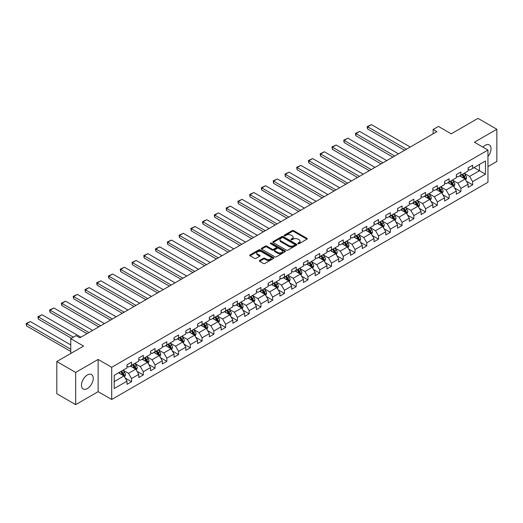<?xml version="1.0" encoding="UTF-8"?>
<svg xmlns="http://www.w3.org/2000/svg" width="523" height="523" viewBox="0 0 523 523"><rect width="100%" height="100%" fill="white"/><g stroke="black" fill="none" stroke-linecap="round" stroke-linejoin="round"><path stroke-width="0.78" d="M298.038 243.705A0.732 0.425 0 0 0 299.078 243.705L306.942 239.168A1.046 0.601 0 0 0 307.249 238.743A1.046 0.601 0 0 0 306.942 238.311L293.619 230.623A1.046 0.601 0 0 0 292.141 230.623L284.277 235.16A0.732 0.425 0 0 0 285.31 235.762L286.329 235.173A3.347 1.935 0 0 1 291.063 235.173L292.174 235.814A3.347 1.935 0 0 1 293.155 237.181A3.347 1.935 0 0 1 292.174 238.547L291.161 239.135A0.732 0.425 0 0 0 292.194 239.737L293.213 239.148A3.347 1.935 0 0 1 297.947 239.148L299.058 239.789A3.347 1.935 0 0 1 300.039 241.155A3.347 1.935 0 0 1 299.058 242.522L298.038 243.11A0.732 0.425 0 0 0 298.038 243.705L298.038 243.11M87.354 388.569A8.316 4.805 120 0 0 92.787 381.241A8.316 4.805 120 0 0 91.512 374.573A8.316 4.805 120 0 0 87.354 374.984A8.316 4.805 120 0 0 81.921 382.32A8.316 4.805 120 0 0 83.196 388.981A8.316 4.805 120 0 0 87.354 388.569M487.952 156.475A8.316 4.805 120 0 0 489.319 144.904A8.316 4.805 120 0 0 485.161 145.316A8.316 4.805 120 0 0 482.899 147.14M259.65 260.447A1.046 0.601 0 0 0 259.343 260.872A1.046 0.601 0 0 0 259.65 261.304L263.383 263.461A1.046 0.601 0 0 0 264.867 263.461L273.601 258.414A1.046 0.601 0 0 0 273.908 257.989A1.046 0.601 0 0 0 273.601 257.564L260.277 249.87A1.046 0.601 0 0 0 258.8 249.87L250.066 254.917A1.046 0.601 0 0 0 249.759 255.342A1.046 0.601 0 0 0 250.066 255.767L254.577 258.375A1.046 0.601 0 0 0 256.061 258.375L259.794 256.218A1.046 0.601 0 0 0 260.101 255.793A1.046 0.601 0 0 0 259.794 255.361L257.558 254.067A2.798 1.615 0 0 1 256.741 252.929A2.798 1.615 0 0 1 258.467 251.432A2.798 1.615 0 0 1 261.52 251.785L270.286 256.845A2.798 1.615 0 0 1 271.11 257.989A2.798 1.615 0 0 1 269.378 259.486A2.798 1.615 0 0 1 266.325 259.133L264.867 258.29A1.046 0.601 0 0 0 263.383 258.29L259.65 260.447L259.65 261.304M487.952 166.602L496.85 161.463L496.85 129.253L478.002 118.368L451.231 133.823L438.418 126.422L433.136 129.469L436.908 131.646L79.81 337.812L76.044 335.635L70.762 338.682L70.762 353.483M75.665 372.422L75.665 404.632L98.134 391.662L98.134 359.445L75.665 372.422L56.817 361.537L83.582 346.082L70.762 338.682M98.134 359.445L111.706 367.283L487.952 150.055L487.952 182.272L111.706 399.494L111.706 367.283M496.85 129.253L474.381 142.223L487.952 150.055M286.401 250.171A1.046 0.601 0 0 0 287.885 250.171L296.619 245.13A1.046 0.601 0 0 0 296.92 244.699A1.046 0.601 0 0 0 296.619 244.274L283.296 236.586A1.046 0.601 0 0 0 281.812 236.586L273.084 241.626A1.046 0.601 0 0 0 272.777 242.051A1.046 0.601 0 0 0 273.084 242.482L286.401 250.171M270.822 243.868A0.732 0.425 0 0 1 271.561 243.966L271.561 243.097L285.107 250.916A1.046 0.601 0 0 1 285.414 251.347A1.046 0.601 0 0 1 285.107 251.772L276.373 256.813A1.046 0.601 0 0 1 274.895 256.813L261.572 249.125L261.572 248.268A1.046 0.601 0 0 0 261.265 248.7A1.046 0.601 0 0 0 261.572 249.125M261.572 248.268L265.311 246.111A1.046 0.601 0 0 1 266.789 246.111L272.195 249.229A1.046 0.601 0 0 0 273.673 249.229L276.151 247.797A1.046 0.601 0 0 0 276.458 247.372A1.046 0.601 0 0 0 276.151 246.948L270.528 243.698A0.732 0.425 0 0 1 271.561 243.097M75.665 404.632L56.817 393.747L56.817 361.537M125.239 378.103L131.535 381.738L131.535 378.554L138.778 374.376L138.778 377.554L143.302 374.945L143.302 371.768L150.539 367.584L150.539 370.768L155.063 368.153L155.063 364.976L162.3 360.798L162.3 363.975L166.824 361.36L166.824 358.183L174.061 354.006L174.061 357.183L178.585 354.574L178.585 351.391L185.822 347.213L185.822 350.39L190.346 347.782L190.346 344.605L197.589 340.421L197.589 343.598L202.113 340.989L202.113 337.812L209.35 333.635L209.35 336.812L213.874 334.197L213.874 331.02L221.111 326.842L221.111 330.02L225.635 327.405L225.635 324.227L232.872 320.05L232.872 323.227L237.396 320.619L237.396 317.441L244.64 313.257L244.64 316.435L249.164 313.826L249.164 310.649L256.401 306.471L256.401 309.649L260.925 307.034L260.925 303.856L268.162 299.679L268.162 302.856L272.686 300.241L272.686 297.064L279.923 292.887L279.923 296.064L284.447 293.455L284.447 290.272L291.684 286.094L291.684 289.271L296.208 286.663L296.208 283.486L303.451 279.302L303.451 282.485L307.975 279.87L307.975 276.693L315.212 272.516L315.212 275.693L319.736 273.078L319.736 269.901L326.973 265.723L326.973 268.9L331.497 266.285L331.497 263.108L338.734 258.931L338.734 262.108L343.258 259.5L343.258 256.322L350.502 252.138L350.502 255.316L355.025 252.707L355.025 249.53L362.262 245.352L362.262 248.53L366.786 245.915L366.786 242.737L374.023 238.56L374.023 241.737L378.547 239.122L378.547 235.945L385.784 231.767L385.784 234.945L390.308 232.336L390.308 229.159L397.545 224.975L397.545 228.152L402.069 225.544L402.069 222.367L409.313 218.189L409.313 221.366L413.837 218.751L413.837 215.574L421.074 211.397L421.074 214.574L425.598 211.959L425.598 208.782L432.835 204.604L432.835 207.781L437.359 205.173L437.359 201.989L444.596 197.812L444.596 200.989L449.12 198.38L449.12 195.203L456.363 191.019L456.363 194.203L460.887 191.588L460.887 188.411L468.124 184.233L468.124 187.411L472.648 184.796L472.648 181.618L485.462 174.218L485.462 160.986L479.434 164.47L479.434 170.733L485.462 174.218M131.535 381.738L127.011 384.346L127.011 381.169L114.197 388.569L114.197 375.337L127.011 367.937L127.011 364.76L131.535 362.145L131.535 365.322L138.778 361.145L138.778 357.967L143.302 355.352L143.302 358.53L150.539 354.352L150.539 351.175L155.063 348.566L155.063 351.744L162.3 347.56L162.3 344.382L166.824 341.774L166.824 344.951L174.061 340.774L174.061 337.596L178.585 334.982L178.585 338.159L185.822 333.981L185.822 330.804L190.346 328.189L190.346 331.366L197.589 327.189L197.589 324.012L202.113 321.397L202.113 324.58L209.35 320.396L209.35 317.219L213.874 314.611L213.874 317.788L221.111 313.61L221.111 310.427L225.635 307.818L225.635 310.995L232.872 306.818L232.872 303.641L237.396 301.026L237.396 304.203L244.64 300.025L244.64 296.848L249.164 294.233L249.164 297.41L256.401 293.233L256.401 290.056L260.925 287.447L260.925 290.625L268.162 286.441L268.162 283.263L272.686 280.655L272.686 283.832L279.923 279.655L279.923 276.477L284.447 273.862L284.447 277.04L291.684 272.862L291.684 269.685L296.208 267.07L296.208 270.247L303.451 266.07L303.451 262.892L307.975 260.284L307.975 263.461L315.212 259.277L315.212 256.1L319.736 253.492L319.736 256.669L326.973 252.491L326.973 249.314L331.497 246.699L331.497 249.876L338.734 245.699L338.734 242.522L343.258 239.907L343.258 243.084L350.502 238.906L350.502 235.729L355.025 233.114L355.025 236.298L362.262 232.114L362.262 228.937L366.786 226.328L366.786 229.505L374.023 225.328L374.023 222.144L378.547 219.536L378.547 222.713L385.784 218.536L385.784 215.358L390.308 212.743L390.308 215.921L397.545 211.743L397.545 208.566L402.069 205.951L402.069 209.128L409.313 204.951L409.313 201.773L413.837 199.165L413.837 202.342L421.074 198.158L421.074 194.981L425.598 192.372L425.598 195.55L432.835 191.372L432.835 188.195L437.359 185.58L437.359 188.757L444.596 184.58L444.596 181.403L449.12 178.788L449.12 181.965L456.363 177.787L456.363 174.61L460.887 172.002L460.887 175.179L468.124 170.995L468.124 167.818L472.648 165.209L472.648 168.386L485.462 160.986M130.332 366.022L135.758 369.153L128.521 373.33L123.095 370.199M127.011 366.192L128.521 367.068L131.535 365.322M128.521 373.33L131.535 378.554M135.758 369.153L138.778 374.376M142.093 359.229L147.519 362.361L140.282 366.545L134.856 363.407M138.778 359.406L140.282 360.275L143.302 358.53M140.282 366.545L143.302 371.768M147.519 362.361L150.539 367.584M153.854 352.437L159.286 355.575L152.043 359.752L146.617 356.614M150.539 352.613L152.043 353.483L155.063 351.744M152.043 359.752L155.063 364.976M159.286 355.575L162.3 360.798M165.614 345.644L171.047 348.782L163.81 352.96L158.377 349.828M162.3 345.821L163.81 346.69L166.824 344.951M163.81 352.96L166.824 358.183M171.047 348.782L174.061 354.006M177.382 338.858L182.808 341.99L175.571 346.167L170.138 343.036M174.061 339.028L175.571 339.898L178.585 338.159M175.571 346.167L178.585 351.391M182.808 341.99L185.822 347.213M189.143 332.066L194.569 335.197L187.332 339.381L181.906 336.243M185.822 332.242L187.332 333.112L190.346 331.366M187.332 339.381L190.346 344.605M194.569 335.197L197.589 340.421M200.904 325.273L206.337 328.411L199.093 332.589L193.667 329.451M197.589 325.45L199.093 326.319L202.113 324.58M199.093 332.589L202.113 337.812M206.337 328.411L209.35 333.635M212.665 318.481L218.098 321.619L210.861 325.796L205.428 322.665M209.35 318.657L210.861 319.527L213.874 317.788M210.861 325.796L213.874 331.02M218.098 321.619L221.111 326.842M224.432 311.695L229.859 314.826L222.621 319.004L217.189 315.872M221.111 311.865L222.621 312.734L225.635 310.995M222.621 319.004L225.635 324.227M229.859 314.826L232.872 320.05M236.193 304.902L241.619 308.034L234.382 312.211L228.956 309.08M232.872 305.072L234.382 305.948L237.396 304.203M234.382 312.211L237.396 317.441M241.619 308.034L244.64 313.257M247.954 298.11L253.38 301.241L246.143 305.425L240.717 302.287M244.64 298.287L246.143 299.156L249.164 297.41M246.143 305.425L249.164 310.649M253.38 301.241L256.401 306.471M259.715 291.318L265.148 294.456L257.904 298.633L252.478 295.502M256.401 291.494L257.904 292.364L260.925 290.625M257.904 298.633L260.925 303.856M265.148 294.456L268.162 299.679M271.476 284.525L276.909 287.663L269.672 291.841L264.239 288.709M268.162 284.702L269.672 285.571L272.686 283.832M269.672 291.841L272.686 297.064M276.909 287.663L279.923 292.887M283.244 277.739L288.67 280.871L281.433 285.048L276 281.917M279.923 277.909L281.433 278.785L284.447 277.04M281.433 285.048L284.447 290.272M288.67 280.871L291.684 286.094M295.005 270.947L300.431 274.078L293.194 278.262L287.768 275.124M291.684 271.123L293.194 271.993L296.208 270.247M293.194 278.262L296.208 283.486M300.431 274.078L303.451 279.302M306.766 264.154L312.198 267.292L304.955 271.47L299.529 268.332M303.451 264.331L304.955 265.2L307.975 263.461M304.955 271.47L307.975 276.693M312.198 267.292L315.212 272.516M318.527 257.362L323.959 260.5L316.722 264.677L311.29 261.546M315.212 257.538L316.722 258.408L319.736 256.669M316.722 264.677L319.736 269.901M323.959 260.5L326.973 265.723M330.294 250.576L335.72 253.707L328.483 257.885L323.051 254.753M326.973 250.746L328.483 251.615L331.497 249.876M328.483 257.885L331.497 263.108M335.72 253.707L338.734 258.931M342.055 243.783L347.481 246.915L340.244 251.099L334.818 247.961M338.734 243.96L340.244 244.829L343.258 243.084M340.244 251.099L343.258 256.322M347.481 246.915L350.502 252.138M353.816 236.991L359.242 240.129L352.005 244.306L346.579 241.168M350.502 237.167L352.005 238.037L355.025 236.298M352.005 244.306L355.025 249.53M359.242 240.129L362.262 245.352M365.577 230.198L371.01 233.336L363.766 237.514L358.34 234.382M362.262 230.375L363.766 231.244L366.786 229.505M363.766 237.514L366.786 242.737M371.01 233.336L374.023 238.56M377.338 223.413L382.771 226.544L375.534 230.721L370.101 227.59M374.023 223.583L375.534 224.452L378.547 222.713M375.534 230.721L378.547 235.945M382.771 226.544L385.784 231.767M389.105 216.62L394.532 219.752L387.295 223.929L381.862 220.798M385.784 216.79L387.295 217.666L390.308 215.921M387.295 223.929L390.308 229.159M394.532 219.752L397.545 224.975M400.866 209.828L406.293 212.959L399.056 217.143L393.629 214.005M397.545 210.004L399.056 210.874L402.069 209.128M399.056 217.143L402.069 222.367M406.293 212.959L409.313 218.189M412.627 203.035L418.06 206.173L410.817 210.351L405.39 207.213M409.313 203.212L410.817 204.081L413.837 202.342M410.817 210.351L413.837 215.574M418.06 206.173L421.074 211.397M424.388 196.243L429.821 199.381L422.584 203.558L417.151 200.427M421.074 196.419L422.584 197.289L425.598 195.55M422.584 203.558L425.598 208.782M429.821 199.381L432.835 204.604M436.156 189.457L441.582 192.588L434.345 196.766L428.912 193.634M432.835 189.627L434.345 190.503L437.359 188.757M434.345 196.766L437.359 201.989M441.582 192.588L444.596 197.812M447.917 182.664L453.343 185.796L446.106 189.98L440.68 186.842M444.596 182.841L446.106 183.71L449.12 181.965M446.106 189.98L449.12 195.203M453.343 185.796L456.363 191.019M459.678 175.872L465.104 179.01L457.867 183.187L452.441 180.049M456.363 176.048L457.867 176.918L460.887 175.179M457.867 183.187L460.887 188.411M465.104 179.01L468.124 184.233M474.001 167.602L479.434 170.733L469.628 176.395L464.202 173.263M468.124 169.256L469.628 170.125L472.648 168.386M469.628 176.395L472.648 181.618M98.134 391.662L111.706 399.494M433.136 129.469L433.136 133.823M114.197 381.607L123.997 375.945L118.571 372.814M123.997 375.945L127.011 381.169M466.353 181.161L472.648 184.796M454.585 187.953L460.887 191.588M442.824 194.746L449.12 198.38M431.063 201.538L437.359 205.173M419.302 208.324L425.598 211.959M407.541 215.116L413.837 218.751M395.774 221.909L402.069 225.544M384.013 228.701L390.308 232.336M372.252 235.487L378.547 239.122M360.491 242.28L366.786 245.915M348.73 249.072L355.025 252.707M336.962 255.865L343.258 259.5M325.201 262.651L331.497 266.285M313.44 269.443L319.736 273.078M301.679 276.236L307.975 279.87M289.912 283.028L296.208 286.663M278.151 289.82L284.447 293.455M266.39 296.606L272.686 300.241M254.629 303.399L260.925 307.034M242.868 310.191L249.164 313.826M231.101 316.984L237.396 320.619M219.34 323.77L225.635 327.405M207.579 330.562L213.874 334.197M195.818 337.355L202.113 340.989M184.05 344.147L190.346 347.782M172.289 350.94L178.585 354.574M160.528 357.725L166.824 361.36M148.767 364.518L155.063 368.153M137.006 371.31L143.302 374.945M298.332 243.81L299.058 243.391A3.347 1.935 0 0 0 300.039 242.025L300.039 241.155M293.155 237.181L293.155 238.05A3.347 1.935 0 0 1 292.174 239.416L291.448 239.835M306.942 238.311L306.942 239.168L293.619 231.493A1.046 0.601 0 0 0 292.141 231.493L284.571 235.866M296.619 244.274L296.619 245.13L283.296 237.455A1.046 0.601 0 0 0 281.812 237.455L273.098 242.489M294.769 244.999A0.732 0.425 0 0 0 294.769 244.404L283.074 237.651A0.732 0.425 0 0 0 282.034 237.651L280.962 238.272A3.347 1.935 0 0 0 279.982 239.639A3.347 1.935 0 0 0 280.962 241.005L288.958 245.62A3.347 1.935 0 0 0 293.691 245.62L294.769 244.999L294.769 245.869A0.732 0.425 0 0 0 294.979 245.575L294.979 244.699M279.982 239.639L279.982 240.508A3.347 1.935 0 0 0 280.962 241.874L280.962 241.005M294.769 245.869L293.691 246.49A3.347 1.935 0 0 1 288.958 246.49L280.962 241.874M261.585 249.131L265.311 246.98L265.311 246.111M276.458 247.372L276.458 248.242A1.046 0.601 0 0 1 276.151 248.667L273.673 250.099A1.046 0.601 0 0 1 272.195 250.099L266.789 246.98A1.046 0.601 0 0 0 265.311 246.98M271.561 243.966L285.094 251.779M277.798 252.465A2.798 1.615 0 0 0 280.851 252.818A2.798 1.615 0 0 0 282.577 251.328A2.798 1.615 0 0 0 281.76 250.184L278.667 248.399A1.046 0.601 0 0 0 277.19 248.399L274.712 249.831A1.046 0.601 0 0 0 274.405 250.256A1.046 0.601 0 0 0 274.712 250.68L277.798 252.465L277.798 253.341A2.798 1.615 0 0 0 280.851 253.688A2.798 1.615 0 0 0 282.577 252.197L282.577 251.328M274.405 250.256L274.405 251.125A1.046 0.601 0 0 0 274.712 251.556L274.712 250.68M277.798 253.341L274.712 251.556M271.11 257.989L271.11 258.859A2.798 1.615 0 0 1 269.378 260.356A2.798 1.615 0 0 1 266.325 260.003L264.867 259.16A1.046 0.601 0 0 0 263.383 259.16L259.663 261.31M256.741 252.929L256.741 253.799A2.798 1.615 0 0 0 257.558 254.943L257.558 254.067M259.781 256.224L257.558 254.943M273.601 257.564L273.601 258.414L260.277 250.739A1.046 0.601 0 0 0 258.8 250.739L250.079 255.773M465.705 180.036L466.601 177.781A2.824 1.634 -120 0 0 465.699 175.375L464.143 173.296M406.482 149.212L367.676 126.801L371.448 124.624L410.254 147.035M461.43 176.885L460.371 175.473M367.676 128.978L367.257 127.435L367.257 126.566L367.676 126.801L367.676 128.978L404.599 150.297M461.802 174.643L463.358 176.722A2.824 1.634 60 0 1 464.169 178.421L465.071 177.898A2.824 1.634 -120 0 0 464.267 176.199L462.711 174.12M461.999 174.532L463.724 176.839A1.438 0.83 60 0 1 463.986 177.271L465.071 177.898M367.257 126.566L371.448 124.624M453.938 186.829L454.833 184.573A2.824 1.634 -120 0 0 453.938 182.167L452.382 180.089M394.721 155.998L355.915 133.594L359.68 131.417L398.493 153.821M449.669 183.678L448.61 182.266M355.915 135.771L355.496 134.228L355.496 133.358L355.915 133.594L355.915 135.771L392.838 157.09M450.042 181.435L451.597 183.514A2.824 1.634 60 0 1 452.408 185.214L453.31 184.691A2.824 1.634 -120 0 0 452.5 182.991L450.944 180.912M450.238 181.324L451.964 183.625A1.438 0.83 60 0 1 452.225 184.063L453.31 184.691M355.496 133.358L359.68 131.417M442.177 193.621L443.073 191.359A2.824 1.634 -120 0 0 442.17 188.953L440.614 186.881M382.96 162.79L344.147 140.386L347.919 138.209L386.726 160.613M437.901 190.464L436.849 189.051M344.147 142.563L343.735 140.144L344.147 140.386L344.147 142.563L381.071 163.882M438.281 188.228L439.836 190.307A2.824 1.634 60 0 1 440.647 192.006L441.549 191.483A2.824 1.634 -120 0 0 440.739 189.784L439.183 187.705M438.477 188.117L440.203 190.418A1.438 0.83 60 0 1 440.464 190.856L441.549 191.483M343.735 140.144L347.919 138.209M430.416 200.414L431.312 198.152A2.824 1.634 -120 0 0 430.409 195.746L428.853 193.667M371.193 169.583L332.386 147.179L336.158 145.002L374.965 167.406M426.14 197.256L425.081 195.844M332.386 149.356L331.974 146.937L332.386 147.179L332.386 149.356L369.31 170.668M426.52 195.02L428.075 197.093A2.824 1.634 60 0 1 428.88 198.792L429.788 198.276A2.824 1.634 -120 0 0 428.978 196.576L427.422 194.497M426.716 194.902L428.442 197.21A1.438 0.83 60 0 1 428.703 197.648L429.788 198.276M331.974 146.937L336.158 145.002M418.655 207.206L419.551 204.944A2.824 1.634 -120 0 0 418.648 202.538L417.093 200.459M359.432 176.375L320.625 153.965L324.397 151.794L363.204 174.198M414.379 204.048L413.32 202.636M320.625 156.142L320.213 154.599L320.213 153.729L320.625 153.965L320.625 156.142L357.549 177.46M414.752 201.806L416.308 203.885A2.824 1.634 60 0 1 417.119 205.585L418.021 205.062A2.824 1.634 -120 0 0 417.217 203.362L415.661 201.29M414.948 201.695L416.681 204.003A1.438 0.83 60 0 1 416.942 204.441L418.021 205.062M320.213 153.729L324.397 151.794M406.887 213.992L407.79 211.737A2.824 1.634 -120 0 0 406.887 209.331L405.332 207.252M347.671 183.168L308.864 160.757L312.63 158.58L351.443 180.991M402.618 210.841L401.559 209.429M308.864 162.934L308.446 161.391L308.446 160.522L308.864 160.757L308.864 162.934L345.788 184.253M402.991 208.599L404.547 210.677A2.824 1.634 60 0 1 405.358 212.377L406.26 211.854A2.824 1.634 -120 0 0 405.456 210.154L403.893 208.076M403.187 208.487L404.913 210.789A1.438 0.83 60 0 1 405.175 211.227L406.26 211.854M308.446 160.522L312.63 158.58M395.127 220.784L396.022 218.522A2.824 1.634 -120 0 0 395.12 216.117L393.564 214.044M335.91 189.954L297.103 167.55L300.869 165.373L339.675 187.777M390.851 217.627L389.798 216.221M297.103 169.727L296.685 167.308L297.103 167.55L297.103 169.727L334.02 191.045M391.23 215.391L392.786 217.47A2.824 1.634 60 0 1 393.597 219.17L394.499 218.647A2.824 1.634 -120 0 0 393.688 216.947L392.132 214.868M391.426 215.28L393.152 217.581A1.438 0.83 60 0 1 393.414 218.019L394.499 218.647M296.685 167.308L300.869 165.373M383.366 227.577L384.261 225.315A2.824 1.634 -120 0 0 383.359 222.909L381.803 220.83M324.149 196.746L285.336 174.342L289.108 172.165L327.914 194.569M379.09 224.419L378.037 223.007M285.336 176.519L284.924 174.1L285.336 174.342L285.336 176.519L322.26 197.838M379.469 222.183L381.025 224.262A2.824 1.634 60 0 1 381.829 225.962L382.738 225.439A2.824 1.634 -120 0 0 381.927 223.739L380.371 221.66M379.665 222.066L381.391 224.374A1.438 0.83 60 0 1 381.653 224.812L382.738 225.439M284.924 174.1L289.108 172.165M371.605 234.369L372.5 232.107A2.824 1.634 -120 0 0 371.598 229.702L370.042 227.623M312.381 203.539L273.575 181.135L277.347 178.958L316.154 201.362M367.329 231.212L366.27 229.8M273.575 183.311L273.163 180.893L273.575 181.135L273.575 183.311L310.499 204.624M367.702 228.976L369.258 231.048A2.824 1.634 60 0 1 370.068 232.748L370.977 232.225A2.824 1.634 -120 0 0 370.166 230.525L368.61 228.453M367.904 228.858L369.63 231.166A1.438 0.83 60 0 1 369.892 231.604L370.977 232.225M273.163 180.893L277.347 178.958M359.844 241.155L360.739 238.9A2.824 1.634 -120 0 0 359.837 236.494L358.281 234.415M300.62 210.331L261.814 187.92L265.586 185.743L304.393 208.154M355.568 238.004L354.509 236.592M261.814 190.097L261.395 188.555L261.395 187.685L261.814 187.92L261.814 190.097L298.738 211.416M355.941 235.762L357.497 237.841A2.824 1.634 60 0 1 358.307 239.541L359.209 239.018A2.824 1.634 -120 0 0 358.405 237.318L356.849 235.239M356.137 235.651L357.863 237.952A1.438 0.83 60 0 1 358.124 238.39L359.209 239.018M261.395 187.685L265.586 185.743M348.076 247.948L348.978 245.692A2.824 1.634 -120 0 0 348.076 243.28L346.52 241.208M288.859 217.117L250.053 194.713L253.818 192.536L292.632 214.94M343.807 244.79L342.748 243.385M250.053 196.89L249.634 194.471L250.053 194.713L250.053 196.89L286.977 218.209M344.18 242.554L345.736 244.633A2.824 1.634 60 0 1 346.546 246.333L347.449 245.81A2.824 1.634 -120 0 0 346.638 244.11L345.082 242.031M344.376 242.443L346.102 244.744A1.438 0.83 60 0 1 346.363 245.182L347.449 245.81M249.634 194.471L253.818 192.536M336.315 254.74L337.211 252.478A2.824 1.634 -120 0 0 336.309 250.072L334.753 247.994M277.098 223.909L238.285 201.505L242.057 199.328L280.864 221.732M332.04 251.583L330.987 250.171M238.285 203.682L237.873 201.263L238.285 201.505L238.285 203.682L275.209 225.001M332.419 249.347L333.975 251.426A2.824 1.634 60 0 1 334.785 253.125L335.688 252.602A2.824 1.634 -120 0 0 334.877 250.903L333.321 248.824M332.615 249.229L334.341 251.537A1.438 0.83 60 0 1 334.602 251.975L335.688 252.602M237.873 201.263L242.057 199.328M324.554 261.533L325.45 259.271A2.824 1.634 -120 0 0 324.548 256.865L322.992 254.786M265.331 230.702L226.524 208.298L230.297 206.121L269.103 228.525M320.279 258.375L319.22 256.963M226.524 210.475L226.113 208.056L226.524 208.298L226.524 210.475L263.448 231.787M320.658 256.139L322.214 258.212A2.824 1.634 60 0 1 323.018 259.911L323.927 259.388A2.824 1.634 -120 0 0 323.116 257.695L321.56 255.616M320.854 256.022L322.58 258.329A1.438 0.83 60 0 1 322.841 258.767L323.927 259.388M226.113 208.056L230.297 206.121M312.793 268.319L313.689 266.063A2.824 1.634 -120 0 0 312.787 263.657L311.231 261.578M253.57 237.494L214.763 215.084L218.536 212.907L257.342 235.317M308.518 265.168L307.459 263.755M214.763 217.261L214.352 215.718L214.352 214.848L214.763 215.084L214.763 217.261L251.687 238.58M308.89 262.925L310.446 265.004A2.824 1.634 60 0 1 311.257 266.704L312.159 266.181A2.824 1.634 -120 0 0 311.355 264.481L309.799 262.409M309.086 262.814L310.819 265.122A1.438 0.83 60 0 1 311.08 265.553L312.159 266.181M214.352 214.848L218.536 212.907M301.026 275.111L301.928 272.856A2.824 1.634 -120 0 0 301.026 270.45L299.47 268.371M241.809 244.28L203.002 221.876L206.768 219.699L245.581 242.11M296.757 271.96L295.698 270.548M203.002 224.053L202.584 222.51L202.584 221.641L203.002 221.876L203.002 224.053L239.926 245.372M297.129 269.718L298.685 271.797A2.824 1.634 60 0 1 299.496 273.496L300.398 272.973A2.824 1.634 -120 0 0 299.594 271.274L298.038 269.195M297.326 269.606L299.051 271.908A1.438 0.83 60 0 1 299.313 272.346L300.398 272.973M202.584 221.641L206.768 219.699M289.265 281.904L290.16 279.642A2.824 1.634 -120 0 0 289.258 277.236L287.702 275.163M230.048 251.073L191.241 228.669L195.007 226.492L233.814 248.896M284.989 278.746L283.937 277.334M191.241 230.846L190.823 228.427L191.241 228.669L191.241 230.846L228.159 252.164M285.368 276.51L286.924 278.589A2.824 1.634 60 0 1 287.735 280.289L288.637 279.766A2.824 1.634 -120 0 0 287.827 278.066L286.271 275.987M285.565 276.399L287.29 278.7A1.438 0.83 60 0 1 287.552 279.138L288.637 279.766M190.823 228.427L195.007 226.492M277.504 288.696L278.399 286.434A2.824 1.634 -120 0 0 277.497 284.028L275.941 281.949M218.287 257.865L179.474 235.461L183.246 233.284L222.053 255.688M273.228 285.538L272.176 284.126M179.474 237.638L179.062 235.219L179.474 235.461L179.474 237.638L216.398 258.95M273.607 283.303L275.163 285.375A2.824 1.634 60 0 1 275.967 287.075L276.876 286.558A2.824 1.634 -120 0 0 276.066 284.858L274.51 282.78M273.804 283.185L275.529 285.493A1.438 0.83 60 0 1 275.791 285.931L276.876 286.558M179.062 235.219L183.246 233.284M265.743 295.488L266.638 293.226A2.824 1.634 -120 0 0 265.736 290.821L264.18 288.742M206.52 264.658L167.713 242.254L171.485 240.077L210.292 262.481M261.467 292.331L260.408 290.919M167.713 244.424L167.301 242.012L167.713 242.254L167.713 244.424L204.637 265.743M261.84 290.095L263.396 292.167A2.824 1.634 60 0 1 264.207 293.867L265.115 293.344A2.824 1.634 -120 0 0 264.305 291.644L262.749 289.572M262.043 289.977L263.769 292.285A1.438 0.83 60 0 1 264.03 292.723L265.115 293.344M167.301 242.012L171.485 240.077M253.982 302.274L254.878 300.019A2.824 1.634 -120 0 0 253.975 297.613L252.419 295.534M194.759 271.45L155.952 249.04L159.724 246.863L198.531 269.273M249.706 299.123L248.647 297.711M155.952 251.217L155.534 249.674L155.534 248.804L155.952 249.04L155.952 251.217L192.876 272.535M250.079 296.881L251.635 298.96A2.824 1.634 60 0 1 252.446 300.66L253.348 300.137A2.824 1.634 -120 0 0 252.544 298.437L250.988 296.358M250.275 296.77L252.001 299.071A1.438 0.83 60 0 1 252.263 299.509L253.348 300.137M155.534 248.804L159.724 246.863M242.214 309.067L243.117 306.805A2.824 1.634 -120 0 0 242.214 304.399L240.658 302.327M182.998 278.236L144.191 255.832L147.957 253.655L186.77 276.059M237.945 305.909L236.886 304.504M144.191 258.009L143.773 255.59L144.191 255.832L144.191 258.009L181.115 279.328M238.318 303.673L239.874 305.752A2.824 1.634 60 0 1 240.685 307.452L241.587 306.929A2.824 1.634 -120 0 0 240.776 305.229L239.22 303.15M238.514 303.562L240.24 305.863A1.438 0.83 60 0 1 240.502 306.301L241.587 306.929M143.773 255.59L147.957 253.655M230.453 315.859L231.349 313.597A2.824 1.634 -120 0 0 230.447 311.192L228.891 309.113M171.237 285.028L132.424 262.624L136.196 260.447L175.002 282.851M226.178 312.702L225.125 311.29M132.424 264.801L132.012 262.383L132.424 262.624L132.424 264.801L169.347 286.12M226.557 310.466L228.113 312.545A2.824 1.634 60 0 1 228.924 314.245L229.826 313.722A2.824 1.634 -120 0 0 229.015 312.022L227.459 309.943M226.753 310.348L228.479 312.656A1.438 0.83 60 0 1 228.741 313.094L229.826 313.722M132.012 262.383L136.196 260.447M218.692 322.652L219.588 320.39A2.824 1.634 -120 0 0 218.686 317.984L217.13 315.905M159.469 291.821L120.663 269.417L124.435 267.24L163.241 289.644M214.417 319.494L213.358 318.082M120.663 271.594L120.251 269.175L120.663 269.417L120.663 271.594L157.586 292.906M214.796 317.258L216.352 319.331A2.824 1.634 60 0 1 217.156 321.03L218.065 320.507A2.824 1.634 -120 0 0 217.254 318.808L215.698 316.735M214.992 317.141L216.718 319.448A1.438 0.83 60 0 1 216.98 319.886L218.065 320.507M120.251 269.175L124.435 267.24M206.931 329.438L207.827 327.182A2.824 1.634 -120 0 0 206.925 324.776L205.369 322.698M147.708 298.613L108.902 276.203L112.674 274.026L151.48 296.436M202.656 326.287L201.597 324.875M108.902 278.38L108.49 276.837L108.49 275.967L108.902 276.203L108.902 278.38L145.825 299.699M203.029 324.044L204.585 326.123A2.824 1.634 60 0 1 205.395 327.823L206.304 327.3A2.824 1.634 -120 0 0 205.493 325.6L203.937 323.521M203.225 323.933L204.957 326.234A1.438 0.83 60 0 1 205.219 326.672L206.304 327.3M108.49 275.967L112.674 274.026M195.164 336.23L196.066 333.975A2.824 1.634 -120 0 0 195.164 331.562L193.608 329.49M135.947 305.399L97.141 282.995L100.906 280.818L139.719 303.222M190.895 333.073L189.836 331.667M97.141 285.172L96.722 283.629L96.722 282.76L97.141 282.995L97.141 285.172L134.065 306.491M191.268 330.837L192.824 332.916A2.824 1.634 60 0 1 193.634 334.615L194.536 334.092A2.824 1.634 -120 0 0 193.732 332.393L192.176 330.314M191.464 330.726L193.19 333.027A1.438 0.83 60 0 1 193.451 333.465L194.536 334.092M96.722 282.76L100.906 280.818M183.403 343.023L184.299 340.761A2.824 1.634 -120 0 0 183.396 338.355L181.841 336.276M124.186 312.192L85.38 289.788L89.145 287.611L127.952 310.015M179.128 339.865L178.075 338.453M85.38 291.965L84.961 289.546L85.38 289.788L85.38 291.965L122.297 313.284M179.507 337.629L181.063 339.708A2.824 1.634 60 0 1 181.873 341.408L182.775 340.885A2.824 1.634 -120 0 0 181.965 339.185L180.409 337.106M179.703 337.518L181.429 339.819A1.438 0.83 60 0 1 181.69 340.257L182.775 340.885M84.961 289.546L89.145 287.611M171.642 349.815L172.538 347.553A2.824 1.634 -120 0 0 171.636 345.147L170.08 343.068M112.425 318.984L73.612 296.58L77.384 294.403L116.191 316.807M167.367 346.657L166.314 345.245M73.612 298.757L73.2 296.338L73.612 296.58L73.612 298.757L110.536 320.069M167.746 344.422L169.302 346.494A2.824 1.634 60 0 1 170.106 348.194L171.014 347.677A2.824 1.634 -120 0 0 170.204 345.978L168.648 343.899M167.942 344.304L169.668 346.612A1.438 0.83 60 0 1 169.929 347.05L171.014 347.677M73.2 296.338L77.384 294.403M159.881 356.601L160.777 354.346A2.824 1.634 -120 0 0 159.875 351.94L158.319 349.861M100.658 325.777L61.851 303.366L65.623 301.196L104.43 323.6M155.606 353.45L154.547 352.038M61.851 305.543L61.439 304L61.439 303.131L61.851 303.366L61.851 305.543L98.775 326.862M155.978 351.208L157.534 353.286A2.824 1.634 60 0 1 158.345 354.986L159.254 354.463A2.824 1.634 -120 0 0 158.443 352.764L156.887 350.691M156.181 351.096L157.907 353.404A1.438 0.83 60 0 1 158.168 353.836L159.254 354.463M61.439 303.131L65.623 301.196M148.12 363.393L149.016 361.138A2.824 1.634 -120 0 0 148.114 358.732L146.558 356.653M88.897 332.563L50.09 310.159L53.862 307.982L92.669 330.392M143.845 360.242L142.786 358.83M50.09 312.336L49.672 310.793L49.672 309.923L50.09 310.159L50.09 312.336L87.014 333.654M144.217 358L145.773 360.079A2.824 1.634 60 0 1 146.584 361.779L147.486 361.256A2.824 1.634 -120 0 0 146.682 359.556L145.126 357.477M144.413 357.889L146.139 360.19A1.438 0.83 60 0 1 146.401 360.628L147.486 361.256M49.672 309.923L53.862 307.982M136.353 370.186L137.255 367.924A2.824 1.634 -120 0 0 136.353 365.518L134.797 363.446M73.364 337.178L38.329 316.951L42.095 314.774L80.908 337.178M132.084 367.028L131.025 365.616M38.329 319.128L37.911 316.709L38.329 316.951L38.329 319.128L71.481 338.27M132.456 364.793L134.012 366.871A2.824 1.634 60 0 1 134.823 368.571L135.725 368.048A2.824 1.634 -120 0 0 134.914 366.348L133.358 364.27M132.652 364.681L134.378 366.983A1.438 0.83 60 0 1 134.64 367.421L135.725 368.048M37.911 316.709L42.095 314.774M124.592 376.978L125.487 374.716A2.824 1.634 -120 0 0 124.585 372.311L123.029 370.232M70.762 349.259L26.562 323.744L30.334 321.567L70.762 344.905M120.316 373.821L119.264 372.409M26.562 325.921L26.15 323.502L26.562 323.744L26.562 325.921L70.762 351.436M120.695 371.585L122.251 373.664A2.824 1.634 60 0 1 123.062 375.357L123.964 374.841A2.824 1.634 -120 0 0 123.153 373.141L121.598 371.062M120.891 371.467L122.617 373.775A1.438 0.83 60 0 1 122.879 374.213L123.964 374.841M26.15 323.502L30.334 321.567M299.058 243.391L299.058 242.522M291.161 239.737L291.161 239.135M292.174 239.416L292.174 238.547M284.277 235.762L284.277 235.16M292.141 231.493L292.141 230.623M293.619 231.493L293.619 230.623M273.084 242.482L273.084 241.626M281.812 237.455L281.812 236.586M283.296 237.455L283.296 236.586M288.958 246.49L288.958 245.62M293.691 246.49L293.691 245.62M266.789 246.98L266.789 246.111M272.195 250.099L272.195 249.229M273.673 250.099L273.673 249.229M276.151 248.667L276.151 247.797M285.107 251.772L285.107 250.916M263.383 259.16L263.383 258.29M264.867 259.16L264.867 258.29M266.325 260.003L266.325 259.133M259.794 256.218L259.794 255.361M250.066 255.767L250.066 254.917M258.8 250.739L258.8 249.87M260.277 250.739L260.277 249.87M464.829 178.846L466.581 177.833M464.267 176.199L465.699 175.375M462.254 177.362L463.358 176.722M453.068 185.639L454.82 184.626M452.5 182.991L453.938 182.167M450.493 184.155L451.597 183.514M441.301 192.431L443.053 191.418M440.739 189.784L442.17 188.953M438.732 190.941L439.836 190.307M429.54 199.217L431.292 198.204M428.978 196.576L430.409 195.746M426.971 197.733L428.075 197.093M417.779 206.01L419.531 204.996M417.217 203.362L418.648 202.538M415.203 204.526L416.308 203.885M406.018 212.802L407.77 211.789M405.456 210.154L406.887 209.331M403.442 211.318L404.547 210.677M394.25 219.595L396.009 218.581M393.688 216.947L395.12 216.117M391.681 218.104L392.786 217.47M382.49 226.381L384.242 225.374M381.927 223.739L383.359 222.909M379.92 224.897L381.025 224.262M370.729 233.173L372.481 232.16M370.166 230.525L371.598 229.702M368.153 231.689L369.258 231.048M358.968 239.965L360.72 238.952M358.405 237.318L359.837 236.494M356.392 238.481L357.497 237.841M347.207 246.758L348.959 245.745M346.638 244.11L348.076 243.28M344.631 245.267L345.736 244.633M335.439 253.544L337.191 252.537M334.877 250.903L336.309 250.072M332.87 252.06L333.975 251.426M323.678 260.336L325.43 259.323M323.116 257.695L324.548 256.865M321.109 258.852L322.214 258.212M311.917 267.129L313.669 266.115M311.355 264.481L312.787 263.657M309.341 265.645L310.446 265.004M300.156 273.921L301.908 272.908M299.594 271.274L301.026 270.45M297.58 272.437L298.685 271.797M288.389 280.714L290.147 279.7M287.827 278.066L289.258 277.236M285.82 279.223L286.924 278.589M276.628 287.5L278.38 286.486M276.066 284.858L277.497 284.028M274.059 286.016L275.163 285.375M264.867 294.292L266.619 293.279M264.305 291.644L265.736 290.821M262.291 292.808L263.396 292.167M253.106 301.085L254.858 300.071M252.544 298.437L253.975 297.613M250.53 299.601L251.635 298.96M241.345 307.877L243.097 306.864M240.776 305.229L242.214 304.399M238.769 306.386L239.874 305.752M229.577 314.663L231.329 313.656M229.015 312.022L230.447 311.192M227.008 313.179L228.113 312.545M217.816 321.455L219.568 320.442M217.254 318.808L218.686 317.984M215.247 319.971L216.352 319.331M206.055 328.248L207.808 327.235M205.493 325.6L206.925 324.776M203.48 326.764L204.585 326.123M194.294 335.04L196.047 334.027M193.732 332.393L195.164 331.562M191.719 333.55L192.824 332.916M182.527 341.826L184.286 340.819M181.965 339.185L183.396 338.355M179.958 340.342L181.063 339.708M170.766 348.619L172.518 347.605M170.204 345.978L171.636 345.147M168.197 347.135L169.302 346.494M159.005 355.411L160.757 354.398M158.443 352.764L159.875 351.94M156.429 353.927L157.534 353.286M147.244 362.204L148.996 361.19M146.682 359.556L148.114 358.732M144.668 360.72L145.773 360.079M135.483 368.996L137.235 367.983M134.914 366.348L136.353 365.518M132.907 367.506L134.012 366.871M123.716 375.782L125.468 374.775M123.153 373.141L124.585 372.311M121.146 374.298L122.251 373.664"/></g></svg>
